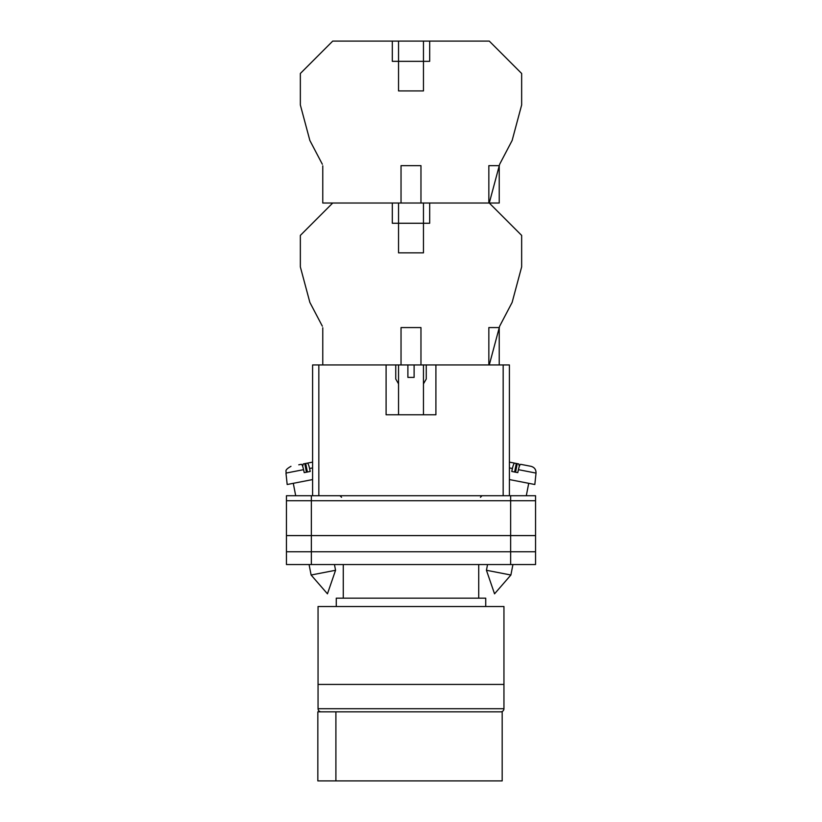 <?xml version="1.0" encoding="UTF-8"?>
<svg xmlns="http://www.w3.org/2000/svg" width="822" height="822" viewBox="0 0 822 822"><rect width="100%" height="100%" fill="white"/><g stroke="black" fill="none" stroke-linecap="round" stroke-linejoin="round"><path stroke-width="1.23" d="M286.446 500.711L286.446 564.55L286.446 495.728L311.353 495.728L311.353 564.55L535.554 564.55L535.554 500.711L286.446 500.711L286.446 564.55L311.353 564.55M535.554 500.711L535.554 495.728L311.353 495.728M510.647 495.728L510.647 551.778L286.446 551.778L286.446 564.55M510.647 564.55L510.647 551.778L535.554 551.778M286.446 535.584L535.554 535.584M486.439 570.273L494.546 593.823L510.883 575.02L486.439 570.273L487.549 564.55M509.404 479.565L534.824 484.507L536.026 473.092L518.415 469.67C519.206 466.218 519.966 464.44 520.686 464.317L531.022 466.321C534.434 467.297 536.098 469.547 536.026 473.092M518.415 469.67L517.778 472.629L514.726 472.044L511.777 471.468L512.404 468.499L509.404 467.913M514.613 472.023L516.278 463.464L514.685 463.146C513.966 463.279 513.205 465.057 512.404 468.499M519.309 466.403L518.826 463.957L513.247 462.868M509.404 462.118L514.685 463.146M515.569 472.208L517.233 463.649M335.561 570.273L327.454 593.823L311.117 575.02L335.561 570.273L334.451 564.55M312.596 479.565L287.176 484.507L285.974 473.092L303.585 469.67C302.794 466.218 302.034 464.44 301.314 464.317L298.766 464.81M303.585 469.67L304.222 472.629L307.274 472.044L310.223 471.468L309.596 468.499L312.596 467.913M307.387 472.023L305.722 463.464L307.315 463.146C308.034 463.279 308.795 465.057 309.596 468.499M302.691 466.403L303.174 463.957L312.596 462.118L307.315 463.146M306.431 472.208L304.767 463.649M322.347 326.18L309.863 302.404L300.349 266.893L300.349 235.411L332.725 203.024L392.32 203.024L392.32 223.265L429.68 223.265L429.68 203.024L489.275 203.024L521.651 235.411L521.651 266.893L512.137 302.404L499.653 326.18L489.275 364.947M318.052 684.428L503.948 684.428L503.948 606.523L318.052 606.523L318.052 684.428L503.948 684.428L503.948 708.718A3.113 3.113 0 0 1 500.834 711.831L321.166 711.831A3.113 3.113 0 0 1 318.052 708.718L318.052 684.428M485.73 606.523L485.73 598.18L336.27 598.18L336.27 606.523M478.723 598.18L478.723 564.55M343.277 598.18L343.277 564.55M335.9 780.9L317.837 780.9L317.837 711.831L502.18 711.831L502.18 780.9L335.9 780.9L335.9 711.831M401.033 364.947L407.887 364.947L407.887 377.401L414.113 377.401L414.113 364.947L420.967 364.947L420.967 327.577L401.033 327.577L401.033 364.947L322.769 364.947L322.769 327.762M503.167 495.728L503.167 364.947L435.907 364.947L435.907 414.771L386.093 414.771L386.093 364.947L318.833 364.947L318.833 495.728M312.596 495.728L312.596 364.947L318.833 364.947M503.167 364.947L509.404 364.947L509.404 495.728M499.231 364.947L499.231 327.577L488.843 327.577L488.843 364.947L420.967 364.947M398.547 203.024L398.547 252.847L423.453 252.847L423.453 203.024M407.887 364.947L414.113 364.947M398.547 383.853L395.742 378.993L395.742 364.947M423.453 383.853L426.258 378.993L426.258 364.947M322.347 164.256L309.863 140.48L300.349 104.969L300.349 73.487L332.725 41.1L489.275 41.1L521.651 73.487L521.651 104.969L512.137 140.48L499.653 164.256L489.275 203.024L499.231 203.024L499.231 165.654L488.843 165.654L488.843 203.024L420.967 203.024L420.967 165.654L401.033 165.654L401.033 203.024L322.769 203.024L322.769 165.839M423.453 41.1L423.453 90.923L398.547 90.923L398.547 61.342L429.68 61.342L429.68 41.1M398.547 41.1L398.547 61.342L392.32 61.342L392.32 41.1M401.033 203.024L420.967 203.024M318.052 708.718L503.948 708.718M480.438 497.289L482 495.728M341.562 497.289L340 495.728M510.883 575.02L512.928 564.55M526.306 495.728L528.71 483.326M311.117 575.02L309.072 564.55M295.694 495.728L293.29 483.326M285.974 473.092C286.888 471.304 283.426 470.636 290.978 466.321M423.453 364.947L423.453 414.771M398.547 364.947L398.547 414.771"/></g></svg>
